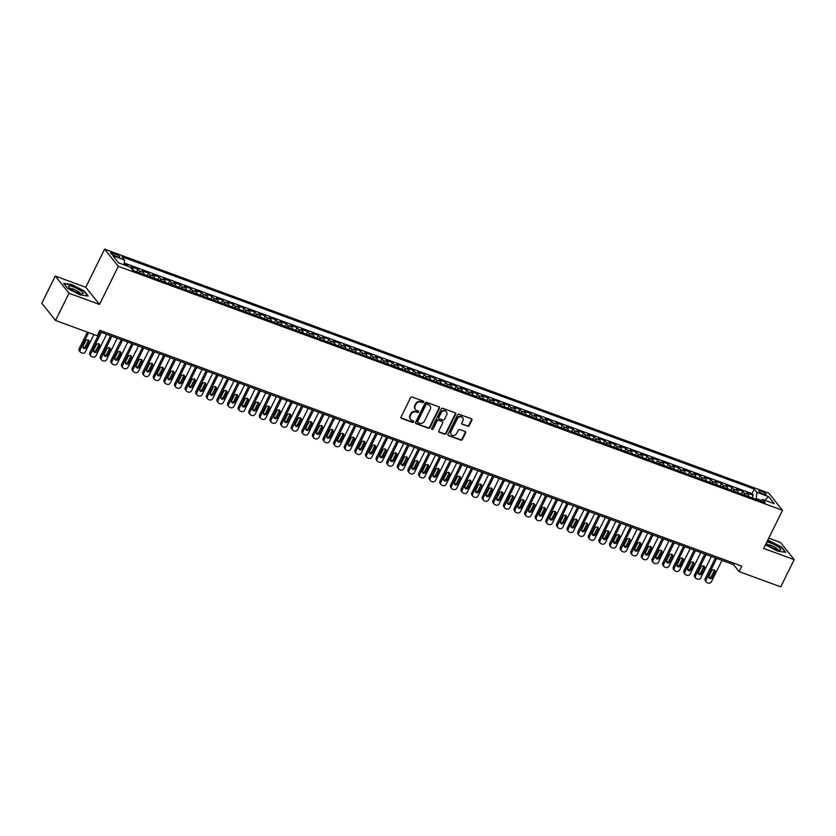 <?xml version="1.0" encoding="UTF-8"?>
<svg xmlns="http://www.w3.org/2000/svg" width="836" height="836" viewBox="0 0 836 836"><rect width="100%" height="100%" fill="white"/><g stroke="black" fill="none" stroke-linecap="round" stroke-linejoin="round"><path stroke-width="1.25" d="M423.57 402.095A0.857 0.752 141.3 0 0 423.215 401.071L412.148 397.006A1.223 1.076 141.3 0 0 410.58 397.696L401.071 416.934A1.223 1.076 141.3 0 0 401.583 418.387L412.65 422.452A0.857 0.752 141.3 0 0 413.392 420.957L411.96 420.424A3.919 3.438 141.3 0 1 410.309 415.785L411.103 414.186A3.919 3.438 141.3 0 1 416.129 411.981L417.561 412.514A0.857 0.752 141.3 0 0 418.303 411.019L416.871 410.486A3.919 3.438 141.3 0 1 415.231 405.847L416.014 404.237A3.919 3.438 141.3 0 1 421.041 402.043L422.473 402.576A0.857 0.752 141.3 0 0 423.57 402.095M415.325 409.274A3.919 3.438 141.3 0 1 414.855 405.376L415.649 403.778A3.919 3.438 141.3 0 1 420.675 401.583L422.107 402.106A0.857 0.752 141.3 0 0 423.277 401.102M401.008 417.822A1.223 1.076 141.3 0 0 401.207 417.927L412.273 421.992A0.857 0.752 141.3 0 0 413.444 420.978M410.413 419.212A3.919 3.438 141.3 0 1 409.943 415.325L410.737 413.715A3.919 3.438 141.3 0 1 415.753 411.521L417.185 412.043A0.857 0.752 141.3 0 0 418.355 411.04M761.23 491.171A3.992 0.888 26.3 0 0 758.837 490.889A3.992 0.888 26.3 0 0 763.602 494.149A3.992 0.888 26.3 0 0 765.995 494.431A3.992 0.888 26.3 0 0 761.23 491.171M467.627 426.297A1.223 1.076 141.3 0 0 469.205 425.608L471.87 420.205A1.223 1.076 141.3 0 0 471.358 418.763L459.068 414.248A1.223 1.076 141.3 0 0 457.501 414.928L447.991 434.166A1.223 1.076 141.3 0 0 448.504 435.619L460.793 440.133A1.223 1.076 141.3 0 0 462.36 439.454L465.579 432.933A1.223 1.076 141.3 0 0 465.067 431.48L459.81 429.547A1.223 1.076 141.3 0 0 458.243 430.237L456.644 433.466A3.271 2.874 141.3 0 1 451.074 431.418L457.334 418.752A3.271 2.874 141.3 0 1 462.904 420.801L461.859 422.911A1.223 1.076 141.3 0 0 462.371 424.364L467.261 425.827A1.223 1.076 141.3 0 0 468.829 425.148L471.494 419.745A1.223 1.076 141.3 0 0 471.556 418.857M763.696 548.426L794.2 559.629L780.74 586.851L739.097 571.563L741.793 566.108L99.881 330.314L97.185 335.758L55.542 320.46L69.001 293.237L99.505 304.44L118.336 266.329L782.527 510.315L763.696 548.426M439.475 408.313A1.223 1.076 141.3 0 0 438.963 406.86L426.673 402.346A1.223 1.076 141.3 0 0 425.106 403.036L415.596 422.274A1.223 1.076 141.3 0 0 416.109 423.727L428.398 428.241A1.223 1.076 141.3 0 0 429.965 427.551L439.475 408.313L439.109 407.843A1.223 1.076 141.3 0 0 439.172 406.965M442.871 408.292L455.16 412.806A1.223 1.076 141.3 0 1 455.672 414.259L446.163 433.497A1.223 1.076 141.3 0 1 444.595 434.187L439.339 432.254A1.223 1.076 141.3 0 1 438.827 430.801L442.683 423.006A1.223 1.076 141.3 0 0 442.171 421.553L438.681 420.268A1.223 1.076 141.3 0 0 437.103 420.957L433.09 429.077A0.857 0.752 141.3 0 1 431.637 428.544L441.303 408.982A1.223 1.076 141.3 0 1 442.871 408.292M752.024 497.828L753.309 495.225L746.935 492.885L748.293 494.578L744.05 493.021A4.985 2.1 110.2 0 1 744.51 495.069M741.407 493.93L742.692 491.328L736.328 488.987L737.686 490.68L733.444 489.123A4.985 2.1 110.2 0 1 733.903 491.171M730.8 490.032L732.085 487.43L725.721 485.089L727.08 486.782L722.827 485.225A4.985 2.1 110.2 0 1 723.286 487.273M720.193 486.134L721.478 483.532L715.114 481.191L716.462 482.884L712.22 481.327A4.985 2.1 110.2 0 1 712.68 483.375M709.576 482.236L710.861 479.634L704.497 477.293L705.856 478.986L701.613 477.429A4.985 2.1 110.2 0 1 702.073 479.477M698.969 478.338L700.255 475.736L693.89 473.395L695.249 475.088L690.996 473.531A4.985 2.1 110.2 0 1 691.456 475.579M688.362 474.44L689.648 471.838L683.284 469.498L684.632 471.201L680.389 469.633A4.985 2.1 110.2 0 1 680.849 471.682M677.745 470.543L679.031 467.941L672.667 465.6L674.025 467.303L669.782 465.736A4.985 2.1 110.2 0 1 670.242 467.784M667.138 466.645L668.424 464.043L662.06 461.702L663.418 463.405L659.176 461.838A4.985 2.1 110.2 0 1 659.625 463.886M656.532 462.747L657.817 460.145L651.453 457.804L652.801 459.507L648.558 457.94A4.985 2.1 110.2 0 1 649.018 459.988M645.914 458.849L647.2 456.247L640.836 453.906L642.194 455.61L637.952 454.042A4.985 2.1 110.2 0 1 638.411 456.09M635.308 454.951L636.593 452.349L630.229 450.008L631.588 451.712L627.345 450.144A4.985 2.1 110.2 0 1 627.805 452.192M624.701 451.053L625.986 448.451L619.622 446.11L620.97 447.814L616.728 446.257A4.985 2.1 110.2 0 1 617.187 448.295M614.084 447.155L615.369 444.553L609.005 442.223L610.364 443.916L606.121 442.359A4.985 2.1 110.2 0 1 606.581 444.397M603.477 443.258L604.762 440.656L598.398 438.325L599.757 440.018L595.514 438.461A4.985 2.1 110.2 0 1 595.974 440.499M592.87 439.36L594.156 436.758L587.792 434.427L589.14 436.12L584.897 434.563A4.985 2.1 110.2 0 1 585.357 436.601M582.253 435.462L583.549 432.86L577.174 430.53L578.533 432.222L574.29 430.665A4.985 2.1 110.2 0 1 574.75 432.703M571.646 431.564L572.932 428.962L566.568 426.632L567.926 428.325L563.683 426.768A4.985 2.1 110.2 0 1 564.143 428.805M561.04 427.666L562.325 425.064L555.961 422.734L557.309 424.427L553.066 422.87A4.985 2.1 110.2 0 1 553.526 424.907M550.433 423.768L551.718 421.166L545.344 418.836L546.702 420.529L542.459 418.972A4.985 2.1 110.2 0 1 542.919 421.01M539.816 419.871L541.101 417.279L534.737 414.938L536.095 416.631L531.853 415.074A4.985 2.1 110.2 0 1 532.313 417.122M529.209 415.983L530.494 413.381L524.13 411.04L525.478 412.733L521.236 411.176A4.985 2.1 110.2 0 1 521.695 413.224M518.602 412.085L519.887 409.483L513.513 407.142L514.871 408.835L510.629 407.278A4.985 2.1 110.2 0 1 511.089 409.326M507.985 408.187L509.27 405.585L502.906 403.245L504.265 404.938L500.022 403.38A4.985 2.1 110.2 0 1 500.482 405.429M497.378 404.29L498.664 401.688L492.299 399.347L493.658 401.04L489.405 399.483A4.985 2.1 110.2 0 1 489.865 401.531M486.771 400.392L488.057 397.79L481.682 395.449L483.041 397.142L478.798 395.585A4.985 2.1 110.2 0 1 479.258 397.633M476.154 396.494L477.44 393.892L471.076 391.551L472.434 393.244L468.191 391.687A4.985 2.1 110.2 0 1 468.651 393.735M465.547 392.596L466.833 389.994L460.469 387.653L461.827 389.346L457.574 387.789A4.985 2.1 110.2 0 1 458.034 389.837M454.941 388.698L456.226 386.096L449.852 383.755L451.21 385.448L446.967 383.891A4.985 2.1 110.2 0 1 447.427 385.939M444.324 384.8L445.609 382.198L439.245 379.857L440.603 381.55L436.361 379.993A4.985 2.1 110.2 0 1 436.82 382.042M433.717 380.902L435.002 378.3L428.638 375.96L429.997 377.653L425.743 376.095A4.985 2.1 110.2 0 1 426.203 378.144M423.11 377.005L424.395 374.403L418.031 372.062L419.379 373.755L415.137 372.198A4.985 2.1 110.2 0 1 415.596 374.246M412.493 373.107L413.778 370.505L407.414 368.164L408.773 369.857L404.53 368.3A4.985 2.1 110.2 0 1 404.99 370.348M401.886 369.209L403.171 366.607L396.807 364.266L398.166 365.959L393.913 364.402A4.985 2.1 110.2 0 1 394.373 366.45M391.279 365.311L392.565 362.709L386.201 360.368L387.549 362.061L383.306 360.504A4.985 2.1 110.2 0 1 383.766 362.552M380.662 361.413L381.947 358.811L375.583 356.47L376.942 358.163L372.699 356.606A4.985 2.1 110.2 0 1 373.159 358.654M370.055 357.515L371.341 354.913L364.977 352.573L366.335 354.265L362.092 352.708A4.985 2.1 110.2 0 1 362.542 354.757M359.449 353.618L360.734 351.015L354.37 348.675L355.718 350.368L351.475 348.811A4.985 2.1 110.2 0 1 351.935 350.859M348.831 349.72L350.117 347.118L343.753 344.777L345.111 346.47L340.869 344.913A4.985 2.1 110.2 0 1 341.328 346.961M338.225 345.822L339.51 343.22L333.146 340.879L334.505 342.582L330.262 341.015A4.985 2.1 110.2 0 1 330.711 343.063M327.618 341.924L328.903 339.322L322.539 336.981L323.887 338.685L319.645 337.117A4.985 2.1 110.2 0 1 320.104 339.165M317.001 338.026L318.286 335.424L311.922 333.083L313.281 334.787L309.038 333.219A4.985 2.1 110.2 0 1 309.498 335.267M306.394 334.128L307.679 331.526L301.315 329.185L302.674 330.889L298.431 329.321A4.985 2.1 110.2 0 1 298.891 331.37M295.787 330.23L297.073 327.628L290.709 325.288L292.057 326.991L287.814 325.423A4.985 2.1 110.2 0 1 288.274 327.472M285.17 326.333L286.466 323.731L280.091 321.39L281.45 323.093L277.207 321.526A4.985 2.1 110.2 0 1 277.667 323.574M274.563 322.435L275.849 319.833L269.485 317.492L270.843 319.195L266.6 317.638A4.985 2.1 110.2 0 1 267.06 319.676M263.957 318.537L265.242 315.935L258.878 313.605L260.226 315.297L255.983 313.74A4.985 2.1 110.2 0 1 256.443 315.778M253.35 314.639L254.635 312.037L248.261 309.707L249.619 311.4L245.376 309.842A4.985 2.1 110.2 0 1 245.836 311.88M242.733 310.741L244.018 308.139L237.654 305.809L239.012 307.502L234.77 305.945A4.985 2.1 110.2 0 1 235.229 307.982M232.126 306.843L233.411 304.241L227.047 301.911L228.395 303.604L224.152 302.047A4.985 2.1 110.2 0 1 224.612 304.085M221.519 302.945L222.804 300.343L216.43 298.013L217.788 299.706L213.546 298.149A4.985 2.1 110.2 0 1 214.006 300.187M210.902 299.048L212.187 296.446L205.823 294.115L207.182 295.808L202.939 294.251A4.985 2.1 110.2 0 1 203.399 296.289M200.295 295.15L201.581 292.548L195.216 290.217L196.575 291.91L192.322 290.353A4.985 2.1 110.2 0 1 192.782 292.391M189.688 291.252L190.974 288.66L184.599 286.32L185.958 288.012L181.715 286.455A4.985 2.1 110.2 0 1 182.175 288.504M179.071 287.365L180.357 284.762L173.992 282.422L175.351 284.115L171.108 282.558A4.985 2.1 110.2 0 1 171.568 284.606M168.464 283.467L169.75 280.865L163.386 278.524L164.744 280.217L160.491 278.66A4.985 2.1 110.2 0 1 160.951 280.708M157.858 279.569L159.143 276.967L152.769 274.626L154.127 276.319L149.884 274.762A4.985 2.1 110.2 0 1 150.344 276.81M147.24 275.671L148.526 273.069L142.162 270.728L143.52 272.421L139.278 270.864A4.985 2.1 110.2 0 1 139.737 272.912M136.634 271.773L137.919 269.171L131.555 266.83L132.914 268.523A4.985 2.1 110.2 0 1 133.373 270.571M115.18 255.92L117.521 256.777A3.866 0.867 26.3 0 0 119.83 257.049A3.866 0.867 26.3 0 0 115.211 253.904L112.881 253.036A3.866 0.867 26.3 0 0 110.571 252.765A3.866 0.867 26.3 0 0 115.18 255.92M118.336 266.329L104.594 249.149L768.786 493.135L782.527 510.315M753.309 495.225L752.066 493.668L754.323 489.091L121.962 256.798L124.564 260.048L124.041 264.845M754.323 489.091L756.925 492.341L768.597 496.636L774.24 503.69L762.568 499.405L765.17 502.655L132.809 270.362L130.207 267.112L118.534 262.828L112.891 255.764L124.564 260.048M137.919 269.171L139.278 270.864M148.526 273.069L149.884 274.762M159.143 276.967L160.491 278.66M169.75 280.865L171.108 282.558M180.357 284.762L181.715 286.455M190.974 288.66L192.322 290.353M201.581 292.548L202.939 294.251M212.187 296.446L213.546 298.149M222.804 300.343L224.152 302.047M233.411 304.241L234.77 305.945M244.018 308.139L245.376 309.842M254.635 312.037L255.983 313.74M265.242 315.935L266.6 317.638M275.849 319.833L277.207 321.526M286.466 323.731L287.814 325.423M297.073 327.628L298.431 329.321M307.679 331.526L309.038 333.219M318.286 335.424L319.645 337.117M328.903 339.322L330.262 341.015M339.51 343.22L340.869 344.913M350.117 347.118L351.475 348.811M360.734 351.015L362.092 352.708M371.341 354.913L372.699 356.606M381.947 358.811L383.306 360.504M392.565 362.709L393.913 364.402M403.171 366.607L404.53 368.3M413.778 370.505L415.137 372.198M424.395 374.403L425.743 376.095M435.002 378.3L436.361 379.993M445.609 382.198L446.967 383.891M456.226 386.096L457.574 387.789M466.833 389.994L468.191 391.687M477.44 393.892L478.798 395.585M488.057 397.79L489.405 399.483M498.664 401.688L500.022 403.38M509.27 405.585L510.629 407.278M519.887 409.483L521.236 411.176M530.494 413.381L531.853 415.074M541.101 417.279L542.459 418.972M551.718 421.166L553.066 422.87M562.325 425.064L563.683 426.768M572.932 428.962L574.29 430.665M583.549 432.86L584.897 434.563M594.156 436.758L595.514 438.461M604.762 440.656L606.121 442.359M615.369 444.553L616.728 446.257M625.986 448.451L627.345 450.144M636.593 452.349L637.952 454.042M647.2 456.247L648.558 457.94M657.817 460.145L659.176 461.838M668.424 464.043L669.782 465.736M679.031 467.941L680.389 469.633M689.648 471.838L690.996 473.531M700.255 475.736L701.613 477.429M710.861 479.634L712.22 481.327M721.478 483.532L722.827 485.225M732.085 487.43L733.444 489.123M742.692 491.328L744.05 493.021M752.066 493.668L124.24 263.047M126.988 265.932L127.312 265.273L124.125 264.103M127.312 265.273L128.19 266.37M761.168 500.367L756.256 498.559L755.911 499.259M99.505 304.44L85.763 287.26L55.26 276.047L69.001 293.237M55.26 276.047L41.8 303.28L55.542 320.46M794.2 559.629L780.458 542.449L768.775 538.154M85.763 287.26L104.594 249.149M99.244 331.589L733.527 564.593L739.097 571.563M734.165 563.307L733.527 564.593M143.98 274.469A4.985 2.1 -69.8 0 0 143.52 272.421M154.587 278.367A4.985 2.1 -69.8 0 0 154.127 276.319M165.194 282.265A4.985 2.1 -69.8 0 0 164.744 280.217M175.811 286.163A4.985 2.1 -69.8 0 0 175.351 284.115M186.418 290.061A4.985 2.1 -69.8 0 0 185.958 288.012M197.024 293.959A4.985 2.1 -69.8 0 0 196.575 291.91M207.641 297.856A4.985 2.1 -69.8 0 0 207.182 295.808M218.248 301.754A4.985 2.1 -69.8 0 0 217.788 299.706M228.855 305.652A4.985 2.1 -69.8 0 0 228.395 303.604M239.472 309.55A4.985 2.1 -69.8 0 0 239.012 307.502M250.079 313.448A4.985 2.1 -69.8 0 0 249.619 311.4M260.686 317.335A4.985 2.1 -69.8 0 0 260.226 315.297M271.303 321.233A4.985 2.1 -69.8 0 0 270.843 319.195M281.91 325.131A4.985 2.1 -69.8 0 0 281.45 323.093M292.516 329.029A4.985 2.1 -69.8 0 0 292.057 326.991M303.134 332.927A4.985 2.1 -69.8 0 0 302.674 330.889M313.74 336.824A4.985 2.1 -69.8 0 0 313.281 334.787M324.347 340.722A4.985 2.1 -69.8 0 0 323.887 338.685M334.964 344.62A4.985 2.1 -69.8 0 0 334.505 342.582M345.571 348.518A4.985 2.1 -69.8 0 0 345.111 346.47M356.178 352.416A4.985 2.1 -69.8 0 0 355.718 350.368M366.795 356.314A4.985 2.1 -69.8 0 0 366.335 354.265M377.402 360.211A4.985 2.1 -69.8 0 0 376.942 358.163M388.008 364.109A4.985 2.1 -69.8 0 0 387.549 362.061M398.626 368.007A4.985 2.1 -69.8 0 0 398.166 365.959M409.232 371.905A4.985 2.1 -69.8 0 0 408.773 369.857M419.839 375.803A4.985 2.1 -69.8 0 0 419.379 373.755M430.456 379.701A4.985 2.1 -69.8 0 0 429.997 377.653M441.063 383.599A4.985 2.1 -69.8 0 0 440.603 381.55M451.67 387.496A4.985 2.1 -69.8 0 0 451.21 385.448M462.277 391.394A4.985 2.1 -69.8 0 0 461.827 389.346M472.894 395.292A4.985 2.1 -69.8 0 0 472.434 393.244M483.501 399.19A4.985 2.1 -69.8 0 0 483.041 397.142M494.107 403.088A4.985 2.1 -69.8 0 0 493.658 401.04M504.725 406.986A4.985 2.1 -69.8 0 0 504.265 404.938M515.331 410.884A4.985 2.1 -69.8 0 0 514.871 408.835M525.938 414.781A4.985 2.1 -69.8 0 0 525.478 412.733M536.555 418.679A4.985 2.1 -69.8 0 0 536.095 416.631M547.162 422.577A4.985 2.1 -69.8 0 0 546.702 420.529M557.769 426.475A4.985 2.1 -69.8 0 0 557.309 424.427M568.386 430.373A4.985 2.1 -69.8 0 0 567.926 428.325M578.993 434.271A4.985 2.1 -69.8 0 0 578.533 432.222M589.599 438.168A4.985 2.1 -69.8 0 0 589.14 436.12M600.217 442.066A4.985 2.1 -69.8 0 0 599.757 440.018M610.823 445.954A4.985 2.1 -69.8 0 0 610.364 443.916M621.43 449.852A4.985 2.1 -69.8 0 0 620.97 447.814M632.047 453.749A4.985 2.1 -69.8 0 0 631.588 451.712M642.654 457.647A4.985 2.1 -69.8 0 0 642.194 455.61M653.261 461.545A4.985 2.1 -69.8 0 0 652.801 459.507M663.878 465.443A4.985 2.1 -69.8 0 0 663.418 463.405M674.485 469.341A4.985 2.1 -69.8 0 0 674.025 467.303M685.092 473.239A4.985 2.1 -69.8 0 0 684.632 471.201M695.709 477.137A4.985 2.1 -69.8 0 0 695.249 475.088M706.315 481.034A4.985 2.1 -69.8 0 0 705.856 478.986M716.922 484.932A4.985 2.1 -69.8 0 0 716.462 482.884M727.539 488.83A4.985 2.1 -69.8 0 0 727.08 486.782M738.146 492.728A4.985 2.1 -69.8 0 0 737.686 490.68M762.568 499.405L760.394 500.9M748.753 496.626A4.985 2.1 -69.8 0 0 748.293 494.578M756.256 498.559L756.925 492.341M768.597 496.636L764.804 500.231M80.057 294.889L88.229 296.059L84.091 290.886L71.781 284.533L63.609 283.362L67.747 288.535L80.057 294.889M765.462 544.853L777.679 551.143L785.84 552.324L781.702 547.152L769.392 540.798L767.594 540.537M415.534 423.152A1.223 1.076 141.3 0 0 415.743 423.256L428.032 427.771A1.223 1.076 141.3 0 0 429.599 427.091L439.109 407.843M427.081 404.269A0.857 0.752 141.3 0 0 425.984 404.739L417.634 421.637A0.857 0.752 141.3 0 0 418 422.65L419.505 423.204A3.919 3.438 141.3 0 0 424.531 421.01L430.237 409.462A3.919 3.438 141.3 0 0 428.596 404.823L426.715 403.798A0.857 0.752 141.3 0 0 425.608 404.279L425.984 404.739M417.561 422.159A0.857 0.752 141.3 0 1 417.268 421.166L425.608 404.279M429.767 405.575A3.919 3.438 141.3 0 0 428.22 404.352L428.596 404.823M426.715 403.798L428.22 404.352M438.764 431.69A1.223 1.076 141.3 0 0 438.963 431.794L444.219 433.727A1.223 1.076 141.3 0 0 445.797 433.038L455.306 413.799A1.223 1.076 141.3 0 0 455.369 412.911M442.369 421.647A1.223 1.076 141.3 0 0 441.795 421.083L438.304 419.808A1.223 1.076 141.3 0 0 436.737 420.487L433.09 429.077M431.564 429.067A0.857 0.752 141.3 0 0 432.724 428.617M446.685 414.907A3.271 2.874 141.3 0 0 441.105 412.859L438.9 417.321A1.223 1.076 141.3 0 0 439.412 418.773L442.902 420.048A1.223 1.076 141.3 0 0 444.47 419.369L446.685 414.907M446.246 411.615A3.271 2.874 141.3 0 0 440.739 412.388L441.105 412.859M438.837 418.209A1.223 1.076 141.3 0 1 438.534 416.85L440.739 412.388M461.796 423.8A1.223 1.076 141.3 0 0 462.005 423.894L467.261 425.827M462.475 417.509A3.271 2.874 141.3 0 0 456.958 418.293L457.334 418.752M451.126 434.239A3.271 2.874 141.3 0 1 450.698 430.958L456.958 418.293M447.929 435.054A1.223 1.076 141.3 0 0 448.127 435.159L460.417 439.673A1.223 1.076 141.3 0 0 461.984 438.984L465.213 432.463A1.223 1.076 141.3 0 0 465.276 431.585M87.362 332.143L79.221 348.612A2.498 2.195 -38.7 0 0 79.399 350.942L80.329 352.102A2.498 2.195 141.3 0 0 81.197 352.729L82.262 353.116A2.498 2.195 141.3 0 0 85.46 351.716L93.935 334.567M80.329 352.102A2.498 2.195 141.3 0 1 80.151 349.772L88.637 332.613M82.868 347.368A1.996 1.756 141.3 0 0 85.512 346.282L88.093 341.057A1.996 1.756 141.3 0 0 88.271 339.886M86.442 347.442L89.024 342.217A1.996 1.756 141.3 0 0 85.627 340.973L83.046 346.198A1.996 1.756 141.3 0 0 86.442 347.442L85.512 346.282M73.401 286.905A8.099 1.818 26.3 0 0 68.834 287.281A8.099 1.818 26.3 0 0 78.229 292.945A8.099 1.818 26.3 0 0 82.158 293.864A8.099 1.818 26.3 0 0 81.426 291.241A8.099 1.818 26.3 0 0 73.401 286.905M80.172 293.561A5.549 1.244 26.3 0 0 73.526 289.151A5.549 1.244 26.3 0 0 70.276 288.671M63.954 283.791L71.802 284.919L83.725 291.064L87.655 295.975M766.257 543.254A8.099 1.818 26.3 0 0 766.445 543.546A8.099 1.818 26.3 0 0 772.621 547.82A8.099 1.818 26.3 0 0 779.769 550.13A8.099 1.818 26.3 0 0 780.605 549.889A8.099 1.818 26.3 0 0 775.589 545.271A8.099 1.818 26.3 0 0 766.737 542.282M767.417 540.892L769.413 541.174L781.346 547.329L785.276 552.241M777.793 549.827A5.549 1.244 26.3 0 0 773.342 546.368A5.549 1.244 26.3 0 0 767.887 544.936M100.027 331.882L89.839 352.51A2.498 2.195 -38.7 0 0 90.016 354.84L90.936 356A2.498 2.195 141.3 0 0 91.814 356.627L92.869 357.014A2.498 2.195 141.3 0 0 96.067 355.613L106.611 334.295M90.936 356A2.498 2.195 141.3 0 1 90.769 353.67L101.302 332.352M93.475 351.266A1.996 1.756 141.3 0 0 96.119 350.18L98.711 344.954A1.996 1.756 141.3 0 0 98.888 343.784M97.049 351.339L99.641 346.114A1.996 1.756 141.3 0 0 96.244 344.871L93.653 350.096A1.996 1.756 141.3 0 0 97.049 351.339L96.119 350.18M110.645 335.779L100.445 356.408A2.498 2.195 -38.7 0 0 100.623 358.738L101.553 359.898A2.498 2.195 141.3 0 0 102.42 360.525L103.486 360.912A2.498 2.195 141.3 0 0 106.684 359.511L117.218 338.193M101.553 359.898A2.498 2.195 141.3 0 1 101.375 357.568L111.909 336.25M104.092 355.164A1.996 1.756 141.3 0 0 106.736 354.077L109.317 348.852A1.996 1.756 141.3 0 0 109.495 347.682M107.666 355.237L110.247 350.012A1.996 1.756 141.3 0 0 106.851 348.769L104.27 353.994A1.996 1.756 141.3 0 0 107.666 355.237L106.736 354.077M121.251 339.677L111.052 360.306A2.498 2.195 -38.7 0 0 111.23 362.636L112.16 363.796A2.498 2.195 141.3 0 0 113.027 364.423L114.093 364.81A2.498 2.195 141.3 0 0 117.291 363.409L127.824 342.091M112.16 363.796A2.498 2.195 141.3 0 1 111.982 361.465L122.526 340.147M114.699 359.062A1.996 1.756 141.3 0 0 117.343 357.975L119.924 352.75A1.996 1.756 141.3 0 0 120.102 351.58M118.273 359.135L120.854 353.91A1.996 1.756 141.3 0 0 117.458 352.667L114.877 357.892A1.996 1.756 141.3 0 0 118.273 359.135L117.343 357.975M131.858 343.575L121.669 364.193A2.498 2.195 -38.7 0 0 121.847 366.534L122.767 367.694A2.498 2.195 141.3 0 0 123.644 368.321L124.7 368.707A2.498 2.195 141.3 0 0 127.898 367.307L138.442 345.989M122.767 367.694A2.498 2.195 141.3 0 1 122.599 365.363L133.133 344.045M125.306 362.96A1.996 1.756 141.3 0 0 127.95 361.873L130.541 356.648A1.996 1.756 141.3 0 0 130.719 355.478M128.88 363.033L131.461 357.808A1.996 1.756 141.3 0 0 128.075 356.564L125.484 361.789A1.996 1.756 141.3 0 0 128.88 363.033L127.95 361.873M142.465 347.473L132.276 368.091A2.498 2.195 -38.7 0 0 132.454 370.432L133.384 371.592A2.498 2.195 141.3 0 0 134.251 372.219L135.317 372.605A2.498 2.195 141.3 0 0 138.515 371.205L149.048 349.887M133.384 371.592A2.498 2.195 141.3 0 1 133.206 369.261L143.74 347.933M135.923 366.858A1.996 1.756 141.3 0 0 138.567 365.771L141.148 360.546A1.996 1.756 141.3 0 0 141.326 359.375M139.497 366.931L142.078 361.706A1.996 1.756 141.3 0 0 138.682 360.462L136.101 365.687A1.996 1.756 141.3 0 0 139.497 366.931L138.567 365.771M153.082 351.371L142.883 371.989A2.498 2.195 -38.7 0 0 143.06 374.329L143.991 375.489A2.498 2.195 141.3 0 0 144.858 376.116L145.924 376.503A2.498 2.195 141.3 0 0 149.121 375.103L159.655 353.785M143.991 375.489A2.498 2.195 141.3 0 1 143.813 373.159L154.346 351.831M146.53 370.756A1.996 1.756 141.3 0 0 149.174 369.669L151.755 364.444A1.996 1.756 141.3 0 0 151.933 363.273M150.104 370.829L152.685 365.604A1.996 1.756 141.3 0 0 149.289 364.36L146.708 369.585A1.996 1.756 141.3 0 0 150.104 370.829L149.174 369.669M163.689 355.269L153.5 375.886A2.498 2.195 -38.7 0 0 153.667 378.227L154.597 379.387A2.498 2.195 141.3 0 0 155.475 380.004L156.531 380.401A2.498 2.195 141.3 0 0 159.728 379.001L170.262 357.683M154.597 379.387A2.498 2.195 141.3 0 1 154.43 377.046L164.964 355.728M157.137 374.653A1.996 1.756 141.3 0 0 159.78 373.567L162.372 368.342A1.996 1.756 141.3 0 0 162.55 367.171M160.711 374.727L163.292 369.502A1.996 1.756 141.3 0 0 159.906 368.258L157.314 373.483A1.996 1.756 141.3 0 0 160.711 374.727L159.78 373.567M174.296 359.166L164.107 379.784A2.498 2.195 -38.7 0 0 164.284 382.125L165.214 383.285A2.498 2.195 141.3 0 0 166.082 383.902L167.137 384.299A2.498 2.195 141.3 0 0 170.345 382.898L180.879 361.58M165.214 383.285A2.498 2.195 141.3 0 1 165.037 380.944L175.57 359.626M167.754 378.551A1.996 1.756 141.3 0 0 170.398 377.464L172.979 372.239A1.996 1.756 141.3 0 0 173.156 371.069M171.328 378.624L173.909 373.399A1.996 1.756 141.3 0 0 170.513 372.156L167.931 377.381A1.996 1.756 141.3 0 0 171.328 378.624L170.398 377.464M184.913 363.064L174.714 383.682A2.498 2.195 -38.7 0 0 174.891 386.023L175.821 387.183A2.498 2.195 141.3 0 0 176.689 387.8L177.754 388.197A2.498 2.195 141.3 0 0 180.952 386.796L191.486 365.478M175.821 387.183A2.498 2.195 141.3 0 1 175.644 384.842L186.177 363.524M178.361 382.449A1.996 1.756 141.3 0 0 181.004 381.362L183.586 376.137A1.996 1.756 141.3 0 0 183.763 374.967M181.934 382.522L184.516 377.297A1.996 1.756 141.3 0 0 181.119 376.054L178.538 381.279A1.996 1.756 141.3 0 0 181.934 382.522L181.004 381.362M195.519 366.962L185.331 387.58A2.498 2.195 -38.7 0 0 185.498 389.921L186.428 391.081A2.498 2.195 141.3 0 0 187.306 391.697L188.361 392.094A2.498 2.195 141.3 0 0 191.559 390.694L202.093 369.376M186.428 391.081A2.498 2.195 141.3 0 1 186.261 388.74L196.794 367.422M188.967 386.347A1.996 1.756 141.3 0 0 191.611 385.26L194.203 380.035A1.996 1.756 141.3 0 0 194.37 378.865M192.541 386.42L195.122 381.195A1.996 1.756 141.3 0 0 191.737 379.952L189.145 385.177A1.996 1.756 141.3 0 0 192.541 386.42L191.611 385.26M206.126 370.86L195.938 391.478A2.498 2.195 -38.7 0 0 196.115 393.819L197.045 394.979A2.498 2.195 141.3 0 0 197.913 395.595L198.968 395.992A2.498 2.195 141.3 0 0 202.176 394.592L212.71 373.274M197.045 394.979A2.498 2.195 141.3 0 1 196.868 392.638L207.401 371.32M199.585 390.245A1.996 1.756 141.3 0 0 202.228 389.158L204.81 383.933A1.996 1.756 141.3 0 0 204.987 382.763M203.158 390.318L205.74 385.093A1.996 1.756 141.3 0 0 202.343 383.849L199.762 389.074A1.996 1.756 141.3 0 0 203.158 390.318L202.228 389.158M216.743 374.758L206.544 395.376A2.498 2.195 -38.7 0 0 206.722 397.717L207.652 398.876A2.498 2.195 141.3 0 0 208.519 399.493L209.585 399.89A2.498 2.195 141.3 0 0 212.783 398.49L223.316 377.172M207.652 398.876A2.498 2.195 141.3 0 1 207.474 396.536L218.008 375.218M210.191 394.143A1.996 1.756 141.3 0 0 212.835 393.056L215.416 387.831A1.996 1.756 141.3 0 0 215.594 386.66M213.765 394.216L216.346 388.991A1.996 1.756 141.3 0 0 212.95 387.747L210.369 392.972A1.996 1.756 141.3 0 0 213.765 394.216L212.835 393.056M227.35 378.656L217.161 399.274A2.498 2.195 -38.7 0 0 217.329 401.614L218.259 402.774A2.498 2.195 141.3 0 0 219.136 403.391L220.192 403.788A2.498 2.195 141.3 0 0 223.39 402.388L233.923 381.07M218.259 402.774A2.498 2.195 141.3 0 1 218.081 400.434L228.625 379.116M220.798 398.04A1.996 1.756 141.3 0 0 223.442 396.954L226.034 391.729A1.996 1.756 141.3 0 0 226.201 390.558M224.372 398.114L226.953 392.889A1.996 1.756 141.3 0 0 223.557 391.645L220.976 396.87A1.996 1.756 141.3 0 0 224.372 398.114L223.442 396.954M237.957 382.554L227.768 403.171A2.498 2.195 -38.7 0 0 227.946 405.512L228.876 406.672A2.498 2.195 141.3 0 0 229.743 407.289L230.799 407.686A2.498 2.195 141.3 0 0 233.996 406.286L244.54 384.968M228.876 406.672A2.498 2.195 141.3 0 1 228.698 404.331L239.232 383.013M231.415 401.938A1.996 1.756 141.3 0 0 234.059 400.852L236.64 395.627A1.996 1.756 141.3 0 0 236.818 394.456M234.979 402.011L237.57 396.786A1.996 1.756 141.3 0 0 234.174 395.543L231.593 400.768A1.996 1.756 141.3 0 0 234.979 402.011L234.059 400.852M248.574 386.441L238.375 407.069A2.498 2.195 -38.7 0 0 238.553 409.41L239.483 410.57A2.498 2.195 141.3 0 0 240.35 411.187L241.416 411.584A2.498 2.195 141.3 0 0 244.614 410.183L255.147 388.865M239.483 410.57A2.498 2.195 141.3 0 1 239.305 408.229L249.839 386.911M242.022 405.836A1.996 1.756 141.3 0 0 244.666 404.749L247.247 399.524A1.996 1.756 141.3 0 0 247.425 398.354M245.596 405.909L248.177 400.684A1.996 1.756 141.3 0 0 244.781 399.43L242.2 404.666A1.996 1.756 141.3 0 0 245.596 405.909L244.666 404.749M259.181 390.339L248.992 410.967A2.498 2.195 -38.7 0 0 249.159 413.308L250.089 414.468A2.498 2.195 141.3 0 0 250.967 415.084L252.023 415.482A2.498 2.195 141.3 0 0 255.22 414.081L265.754 392.763M250.089 414.468A2.498 2.195 141.3 0 1 249.912 412.127L260.456 390.809M252.629 409.734A1.996 1.756 141.3 0 0 255.273 408.647L257.854 403.422A1.996 1.756 141.3 0 0 258.031 402.252M256.203 409.807L258.784 404.582A1.996 1.756 141.3 0 0 255.388 403.328L252.806 408.564A1.996 1.756 141.3 0 0 256.203 409.807L255.273 408.647M269.788 394.237L259.599 414.865A2.498 2.195 -38.7 0 0 259.777 417.206L260.707 418.366A2.498 2.195 141.3 0 0 261.574 418.982L262.629 419.369A2.498 2.195 141.3 0 0 265.827 417.979L276.371 396.661M260.707 418.366A2.498 2.195 141.3 0 1 260.529 416.025L271.063 394.707M263.246 413.632A1.996 1.756 141.3 0 0 265.89 412.545L268.471 407.32A1.996 1.756 141.3 0 0 268.649 406.15M266.809 413.705L269.401 408.48A1.996 1.756 141.3 0 0 266.005 407.226L263.424 412.461A1.996 1.756 141.3 0 0 266.809 413.705L265.89 412.545M280.405 398.135L270.206 418.763A2.498 2.195 -38.7 0 0 270.383 421.104L271.313 422.264A2.498 2.195 141.3 0 0 272.181 422.88L273.247 423.267A2.498 2.195 141.3 0 0 276.444 421.877L286.978 400.559M271.313 422.264A2.498 2.195 141.3 0 1 271.136 419.923L281.669 398.605M273.853 417.53A1.996 1.756 141.3 0 0 276.497 416.443L279.078 411.218A1.996 1.756 141.3 0 0 279.255 410.048M277.427 417.603L280.008 412.378A1.996 1.756 141.3 0 0 276.611 411.124L274.03 416.359A1.996 1.756 141.3 0 0 277.427 417.603L276.497 416.443M291.012 402.032L280.823 422.661A2.498 2.195 -38.7 0 0 280.99 425.001L281.92 426.161A2.498 2.195 141.3 0 0 282.787 426.778L283.853 427.165A2.498 2.195 141.3 0 0 287.051 425.775L297.585 404.457M281.92 426.161A2.498 2.195 141.3 0 1 281.742 423.821L292.286 402.503M284.459 421.428A1.996 1.756 141.3 0 0 287.103 420.341L289.684 415.116A1.996 1.756 141.3 0 0 289.862 413.945M288.033 421.501L290.615 416.276A1.996 1.756 141.3 0 0 287.218 415.022L284.637 420.257A1.996 1.756 141.3 0 0 288.033 421.501L287.103 420.341M301.618 405.93L291.43 426.559A2.498 2.195 -38.7 0 0 291.607 428.899L292.537 430.059A2.498 2.195 141.3 0 0 293.405 430.676L294.46 431.062A2.498 2.195 141.3 0 0 297.658 429.673L308.202 408.355M292.537 430.059A2.498 2.195 141.3 0 1 292.36 427.719L302.893 406.4M295.077 425.325A1.996 1.756 141.3 0 0 297.72 424.239L300.302 419.014A1.996 1.756 141.3 0 0 300.479 417.843M298.64 425.399L301.232 420.174A1.996 1.756 141.3 0 0 297.835 418.92L295.254 424.155A1.996 1.756 141.3 0 0 298.64 425.399L297.72 424.239M312.236 409.828L302.036 430.456A2.498 2.195 -38.7 0 0 302.214 432.797L303.144 433.957A2.498 2.195 141.3 0 0 304.011 434.574L305.077 434.96A2.498 2.195 141.3 0 0 308.275 433.57L318.809 412.242M303.144 433.957A2.498 2.195 141.3 0 1 302.966 431.616L313.5 410.298M305.683 429.223A1.996 1.756 141.3 0 0 308.327 428.136L310.908 422.911A1.996 1.756 141.3 0 0 311.086 421.741M309.257 429.296L311.838 424.071A1.996 1.756 141.3 0 0 308.442 422.817L305.861 428.053A1.996 1.756 141.3 0 0 309.257 429.296L308.327 428.136M322.842 413.726L312.654 434.354A2.498 2.195 -38.7 0 0 312.821 436.695L313.751 437.855A2.498 2.195 141.3 0 0 314.618 438.472L315.684 438.858A2.498 2.195 141.3 0 0 318.882 437.468L329.415 416.14M313.751 437.855A2.498 2.195 141.3 0 1 313.573 435.514L324.117 414.196M316.29 433.121A1.996 1.756 141.3 0 0 318.934 432.034L321.515 426.809A1.996 1.756 141.3 0 0 321.693 425.628M319.864 433.194L322.445 427.969A1.996 1.756 141.3 0 0 319.049 426.715L316.468 431.94A1.996 1.756 141.3 0 0 319.864 433.194L318.934 432.034M333.449 417.624L323.26 438.252A2.498 2.195 -38.7 0 0 323.438 440.582L324.358 441.753A2.498 2.195 141.3 0 0 325.235 442.369L326.291 442.756A2.498 2.195 141.3 0 0 329.488 441.356L340.033 420.038M324.358 441.753A2.498 2.195 141.3 0 1 324.19 439.412L334.724 418.094M326.907 437.019A1.996 1.756 141.3 0 0 329.551 435.932L332.132 430.707A1.996 1.756 141.3 0 0 332.31 429.526M330.471 437.092L333.062 431.867A1.996 1.756 141.3 0 0 329.666 430.613L327.075 435.838A1.996 1.756 141.3 0 0 330.471 437.092L329.551 435.932M344.066 421.522L333.867 442.15A2.498 2.195 -38.7 0 0 334.045 444.48L334.975 445.651A2.498 2.195 141.3 0 0 335.842 446.267L336.908 446.654A2.498 2.195 141.3 0 0 340.106 445.254L350.639 423.936M334.975 445.651A2.498 2.195 141.3 0 1 334.797 443.31L345.331 421.992M337.514 440.906A1.996 1.756 141.3 0 0 340.158 439.83L342.739 434.595A1.996 1.756 141.3 0 0 342.917 433.424M341.088 440.99L343.669 435.765A1.996 1.756 141.3 0 0 340.273 434.511L337.692 439.736A1.996 1.756 141.3 0 0 341.088 440.99L340.158 439.83M354.673 425.419L344.474 446.048A2.498 2.195 -38.7 0 0 344.651 448.378L345.581 449.549A2.498 2.195 141.3 0 0 346.449 450.165L347.515 450.552A2.498 2.195 141.3 0 0 350.712 449.151L361.246 427.833M345.581 449.549A2.498 2.195 141.3 0 1 345.404 447.208L355.948 425.89M348.121 444.804A1.996 1.756 141.3 0 0 350.765 443.728L353.346 438.492A1.996 1.756 141.3 0 0 353.524 437.322M351.695 444.888L354.276 439.663A1.996 1.756 141.3 0 0 350.88 438.409L348.298 443.634A1.996 1.756 141.3 0 0 351.695 444.888L350.765 443.728M365.28 429.317L355.091 449.946A2.498 2.195 -38.7 0 0 355.269 452.276L356.188 453.446A2.498 2.195 141.3 0 0 357.066 454.063L358.121 454.45A2.498 2.195 141.3 0 0 361.319 453.049L371.863 431.731M356.188 453.446A2.498 2.195 141.3 0 1 356.021 451.106L366.555 429.788M358.738 448.702A1.996 1.756 141.3 0 0 361.371 447.626L363.963 442.39A1.996 1.756 141.3 0 0 364.141 441.22M362.301 448.786L364.893 443.561A1.996 1.756 141.3 0 0 361.497 442.307L358.905 447.532A1.996 1.756 141.3 0 0 362.301 448.786L361.371 447.626M375.897 433.215L365.698 453.844A2.498 2.195 -38.7 0 0 365.875 456.174L366.805 457.334A2.498 2.195 141.3 0 0 367.673 457.961L368.739 458.347A2.498 2.195 141.3 0 0 371.936 456.947L382.47 435.629M366.805 457.334A2.498 2.195 141.3 0 1 366.628 455.003L377.161 433.685M369.345 452.6A1.996 1.756 141.3 0 0 371.989 451.524L374.57 446.288A1.996 1.756 141.3 0 0 374.747 445.118M372.919 452.684L375.5 447.448A1.996 1.756 141.3 0 0 372.104 446.205L369.522 451.43A1.996 1.756 141.3 0 0 372.919 452.684L371.989 451.524M386.504 437.113L376.305 457.741A2.498 2.195 -38.7 0 0 376.482 460.072L377.412 461.232A2.498 2.195 141.3 0 0 378.28 461.859L379.345 462.245A2.498 2.195 141.3 0 0 382.543 460.845L393.077 439.527M377.412 461.232A2.498 2.195 141.3 0 1 377.235 458.901L387.779 437.583M379.952 456.498A1.996 1.756 141.3 0 0 382.595 455.421L385.177 450.186A1.996 1.756 141.3 0 0 385.354 449.016M383.525 456.581L386.107 451.346A1.996 1.756 141.3 0 0 382.71 450.102L380.129 455.327A1.996 1.756 141.3 0 0 383.525 456.581L382.595 455.421M397.11 441.011L386.922 461.639A2.498 2.195 -38.7 0 0 387.099 463.97L388.019 465.13A2.498 2.195 141.3 0 0 388.897 465.756L389.952 466.143A2.498 2.195 141.3 0 0 393.15 464.743L403.694 443.425M388.019 465.13A2.498 2.195 141.3 0 1 387.852 462.799L398.385 441.481M390.558 460.396A1.996 1.756 141.3 0 0 393.202 459.319L395.794 454.084A1.996 1.756 141.3 0 0 395.971 452.913M394.132 460.479L396.724 455.244A1.996 1.756 141.3 0 0 393.328 454L390.736 459.225A1.996 1.756 141.3 0 0 394.132 460.479L393.202 459.319M407.728 444.909L397.528 465.537A2.498 2.195 -38.7 0 0 397.706 467.867L398.636 469.027A2.498 2.195 141.3 0 0 399.503 469.654L400.569 470.041A2.498 2.195 141.3 0 0 403.767 468.641L414.301 447.323M398.636 469.027A2.498 2.195 141.3 0 1 398.458 466.697L408.992 445.379M401.175 464.293A1.996 1.756 141.3 0 0 403.819 463.207L406.4 457.982A1.996 1.756 141.3 0 0 406.578 456.811M404.749 464.377L407.331 459.142A1.996 1.756 141.3 0 0 403.934 457.898L401.353 463.123A1.996 1.756 141.3 0 0 404.749 464.377L403.819 463.207M418.334 448.807L408.135 469.435A2.498 2.195 -38.7 0 0 408.313 471.765L409.243 472.925A2.498 2.195 141.3 0 0 410.11 473.552L411.176 473.939A2.498 2.195 141.3 0 0 414.374 472.539L424.907 451.221M409.243 472.925A2.498 2.195 141.3 0 1 409.065 470.595L419.609 449.277M411.782 468.191A1.996 1.756 141.3 0 0 414.426 467.105L417.007 461.88A1.996 1.756 141.3 0 0 417.185 460.709M415.356 468.275L417.937 463.039A1.996 1.756 141.3 0 0 414.541 461.796L411.96 467.021A1.996 1.756 141.3 0 0 415.356 468.275L414.426 467.105M428.941 452.704L418.752 473.333A2.498 2.195 -38.7 0 0 418.93 475.663L419.85 476.823A2.498 2.195 141.3 0 0 420.727 477.45L421.783 477.837A2.498 2.195 141.3 0 0 424.981 476.436L435.525 455.118M419.85 476.823A2.498 2.195 141.3 0 1 419.682 474.493L430.216 453.175M422.389 472.089A1.996 1.756 141.3 0 0 425.033 471.002L427.624 465.777A1.996 1.756 141.3 0 0 427.802 464.607M425.963 472.173L428.544 466.937A1.996 1.756 141.3 0 0 425.158 465.694L422.567 470.919A1.996 1.756 141.3 0 0 425.963 472.173L425.033 471.002M439.548 456.602L429.359 477.231A2.498 2.195 -38.7 0 0 429.537 479.561L430.467 480.721A2.498 2.195 141.3 0 0 431.334 481.348L432.4 481.735A2.498 2.195 141.3 0 0 435.598 480.334L446.131 459.016M430.467 480.721A2.498 2.195 141.3 0 1 430.289 478.391L440.823 457.073M433.006 475.987A1.996 1.756 141.3 0 0 435.65 474.9L438.231 469.675A1.996 1.756 141.3 0 0 438.409 468.505M436.58 476.06L439.161 470.835A1.996 1.756 141.3 0 0 435.765 469.592L433.184 474.817A1.996 1.756 141.3 0 0 436.58 476.06L435.65 474.9M450.165 460.5L439.966 481.128A2.498 2.195 -38.7 0 0 440.144 483.459L441.074 484.619A2.498 2.195 141.3 0 0 441.941 485.246L443.007 485.632A2.498 2.195 141.3 0 0 446.205 484.232L456.738 462.914M441.074 484.619A2.498 2.195 141.3 0 1 440.896 482.288L451.44 460.97M443.613 479.885A1.996 1.756 141.3 0 0 446.257 478.798L448.838 473.573A1.996 1.756 141.3 0 0 449.016 472.403M447.187 479.958L449.768 474.733A1.996 1.756 141.3 0 0 446.372 473.489L443.791 478.714A1.996 1.756 141.3 0 0 447.187 479.958L446.257 478.798M460.772 464.398L450.583 485.026A2.498 2.195 -38.7 0 0 450.75 487.357L451.68 488.517A2.498 2.195 141.3 0 0 452.558 489.144L453.614 489.53A2.498 2.195 141.3 0 0 456.811 488.13L467.345 466.812M451.68 488.517A2.498 2.195 141.3 0 1 451.513 486.186L462.047 464.868M454.22 483.783A1.996 1.756 141.3 0 0 456.864 482.696L459.455 477.471A1.996 1.756 141.3 0 0 459.633 476.301M457.794 483.856L460.375 478.631A1.996 1.756 141.3 0 0 456.989 477.387L454.397 482.612A1.996 1.756 141.3 0 0 457.794 483.856L456.864 482.696M471.379 468.296L461.19 488.924A2.498 2.195 -38.7 0 0 461.367 491.255L462.298 492.414A2.498 2.195 141.3 0 0 463.165 493.041L464.22 493.428A2.498 2.195 141.3 0 0 467.428 492.028L477.962 470.71M462.298 492.414A2.498 2.195 141.3 0 1 462.12 490.084L472.653 468.766M464.837 487.681A1.996 1.756 141.3 0 0 467.481 486.594L470.062 481.369A1.996 1.756 141.3 0 0 470.24 480.198M468.411 487.754L470.992 482.529A1.996 1.756 141.3 0 0 467.596 481.285L465.015 486.51A1.996 1.756 141.3 0 0 468.411 487.754L467.481 486.594M481.996 472.194L471.797 492.812A2.498 2.195 -38.7 0 0 471.974 495.152L472.904 496.312A2.498 2.195 141.3 0 0 473.772 496.939L474.838 497.326A2.498 2.195 141.3 0 0 478.035 495.926L488.569 474.608M472.904 496.312A2.498 2.195 141.3 0 1 472.727 493.982L483.26 472.664M475.444 491.578A1.996 1.756 141.3 0 0 478.087 490.492L480.669 485.267A1.996 1.756 141.3 0 0 480.846 484.096M479.018 491.652L481.599 486.427A1.996 1.756 141.3 0 0 478.202 485.183L475.621 490.408A1.996 1.756 141.3 0 0 479.018 491.652L478.087 490.492M492.603 476.092L482.414 496.709A2.498 2.195 -38.7 0 0 482.581 499.05L483.511 500.21A2.498 2.195 141.3 0 0 484.389 500.837L485.444 501.224A2.498 2.195 141.3 0 0 488.642 499.823L499.176 478.505M483.511 500.21A2.498 2.195 141.3 0 1 483.344 497.88L493.877 476.562M486.05 495.476A1.996 1.756 141.3 0 0 488.694 494.389L491.286 489.164A1.996 1.756 141.3 0 0 491.453 487.994M489.624 495.549L492.205 490.324A1.996 1.756 141.3 0 0 488.82 489.081L486.228 494.306A1.996 1.756 141.3 0 0 489.624 495.549L488.694 494.389M503.209 479.989L493.021 500.607A2.498 2.195 -38.7 0 0 493.198 502.948L494.128 504.108A2.498 2.195 141.3 0 0 494.996 504.735L496.051 505.122A2.498 2.195 141.3 0 0 499.259 503.721L509.793 482.403M494.128 504.108A2.498 2.195 141.3 0 1 493.951 501.778L504.484 480.449M496.668 499.374A1.996 1.756 141.3 0 0 499.311 498.287L501.893 493.062A1.996 1.756 141.3 0 0 502.07 491.892M500.241 499.447L502.823 494.222A1.996 1.756 141.3 0 0 499.426 492.979L496.845 498.204A1.996 1.756 141.3 0 0 500.241 499.447L499.311 498.287M513.827 483.887L503.627 504.505A2.498 2.195 -38.7 0 0 503.805 506.846L504.735 508.006A2.498 2.195 141.3 0 0 505.602 508.633L506.668 509.019A2.498 2.195 141.3 0 0 509.866 507.619L520.4 486.301M504.735 508.006A2.498 2.195 141.3 0 1 504.557 505.665L515.091 484.347M507.274 503.272A1.996 1.756 141.3 0 0 509.918 502.185L512.499 496.96A1.996 1.756 141.3 0 0 512.677 495.79M510.848 503.345L513.429 498.12A1.996 1.756 141.3 0 0 510.033 496.877L507.452 502.102A1.996 1.756 141.3 0 0 510.848 503.345L509.918 502.185M524.433 487.785L514.245 508.403A2.498 2.195 -38.7 0 0 514.412 510.744L515.342 511.904A2.498 2.195 141.3 0 0 516.22 512.52L517.275 512.917A2.498 2.195 141.3 0 0 520.473 511.517L531.006 490.199M515.342 511.904A2.498 2.195 141.3 0 1 515.164 509.563L525.708 488.245M517.881 507.17A1.996 1.756 141.3 0 0 520.525 506.083L523.117 500.858A1.996 1.756 141.3 0 0 523.284 499.688M521.455 507.243L524.036 502.018A1.996 1.756 141.3 0 0 520.64 500.774L518.059 505.999A1.996 1.756 141.3 0 0 521.455 507.243L520.525 506.083M535.04 491.683L524.851 512.301A2.498 2.195 -38.7 0 0 525.029 514.642L525.959 515.802A2.498 2.195 141.3 0 0 526.826 516.418L527.882 516.815A2.498 2.195 141.3 0 0 531.079 515.415L541.623 494.097M525.959 515.802A2.498 2.195 141.3 0 1 525.781 513.461L536.315 492.143M528.498 511.068A1.996 1.756 141.3 0 0 531.142 509.981L533.723 504.756A1.996 1.756 141.3 0 0 533.901 503.585M532.072 511.141L534.653 505.916A1.996 1.756 141.3 0 0 531.257 504.672L528.676 509.897A1.996 1.756 141.3 0 0 532.072 511.141L531.142 509.981M545.657 495.581L535.458 516.199A2.498 2.195 -38.7 0 0 535.636 518.539L536.566 519.699A2.498 2.195 141.3 0 0 537.433 520.316L538.499 520.713A2.498 2.195 141.3 0 0 541.697 519.313L552.23 497.995M536.566 519.699A2.498 2.195 141.3 0 1 536.388 517.359L546.922 496.041M539.105 514.966A1.996 1.756 141.3 0 0 541.749 513.879L544.33 508.654A1.996 1.756 141.3 0 0 544.508 507.483M542.679 515.039L545.26 509.814A1.996 1.756 141.3 0 0 541.864 508.57L539.283 513.795A1.996 1.756 141.3 0 0 542.679 515.039L541.749 513.879M556.264 499.479L546.075 520.096A2.498 2.195 -38.7 0 0 546.242 522.437L547.172 523.597A2.498 2.195 141.3 0 0 548.05 524.214L549.106 524.611A2.498 2.195 141.3 0 0 552.303 523.211L562.837 501.893M547.172 523.597A2.498 2.195 141.3 0 1 546.995 521.256L557.539 499.938M549.712 518.863A1.996 1.756 141.3 0 0 552.356 517.777L554.937 512.552A1.996 1.756 141.3 0 0 555.114 511.381M553.286 518.937L555.867 513.712A1.996 1.756 141.3 0 0 552.471 512.468L549.889 517.693A1.996 1.756 141.3 0 0 553.286 518.937L552.356 517.777M566.871 503.376L556.682 523.994A2.498 2.195 -38.7 0 0 556.86 526.335L557.79 527.495A2.498 2.195 141.3 0 0 558.657 528.112L559.712 528.509A2.498 2.195 141.3 0 0 562.91 527.108L573.454 505.79M557.79 527.495A2.498 2.195 141.3 0 1 557.612 525.154L568.146 503.836M560.329 522.761A1.996 1.756 141.3 0 0 562.973 521.674L565.554 516.449A1.996 1.756 141.3 0 0 565.732 515.279M563.892 522.834L566.484 517.609A1.996 1.756 141.3 0 0 563.088 516.366L560.507 521.591A1.996 1.756 141.3 0 0 563.892 522.834L562.973 521.674M577.488 507.274L567.289 527.892A2.498 2.195 -38.7 0 0 567.466 530.233L568.396 531.393A2.498 2.195 141.3 0 0 569.264 532.01L570.33 532.407A2.498 2.195 141.3 0 0 573.527 531.006L584.061 509.688M568.396 531.393A2.498 2.195 141.3 0 1 568.219 529.052L578.752 507.734M570.936 526.659A1.996 1.756 141.3 0 0 573.58 525.572L576.161 520.347A1.996 1.756 141.3 0 0 576.338 519.177M574.51 526.732L577.091 521.507A1.996 1.756 141.3 0 0 573.695 520.264L571.113 525.489A1.996 1.756 141.3 0 0 574.51 526.732L573.58 525.572M588.095 511.172L577.906 531.79A2.498 2.195 -38.7 0 0 578.073 534.131L579.003 535.291A2.498 2.195 141.3 0 0 579.87 535.907L580.936 536.304A2.498 2.195 141.3 0 0 584.134 534.904L594.668 513.586M579.003 535.291A2.498 2.195 141.3 0 1 578.825 532.95L589.37 511.632M581.542 530.557A1.996 1.756 141.3 0 0 584.186 529.47L586.767 524.245A1.996 1.756 141.3 0 0 586.945 523.075M585.116 530.63L587.698 525.405A1.996 1.756 141.3 0 0 584.301 524.162L581.72 529.387A1.996 1.756 141.3 0 0 585.116 530.63L584.186 529.47M598.701 515.07L588.513 535.688A2.498 2.195 -38.7 0 0 588.69 538.029L589.62 539.189A2.498 2.195 141.3 0 0 590.488 539.805L591.543 540.202A2.498 2.195 141.3 0 0 594.741 538.802L605.285 517.484M589.62 539.189A2.498 2.195 141.3 0 1 589.443 536.848L599.976 515.53M592.16 534.455A1.996 1.756 141.3 0 0 594.804 533.368L597.385 528.143A1.996 1.756 141.3 0 0 597.562 526.973M595.723 534.528L598.315 529.303A1.996 1.756 141.3 0 0 594.918 528.059L592.337 533.284A1.996 1.756 141.3 0 0 595.723 534.528L594.804 533.368M609.319 518.957L599.119 539.586A2.498 2.195 -38.7 0 0 599.297 541.927L600.227 543.087A2.498 2.195 141.3 0 0 601.094 543.703L602.16 544.1A2.498 2.195 141.3 0 0 605.358 542.7L615.892 521.382M600.227 543.087A2.498 2.195 141.3 0 1 600.049 540.746L610.583 519.428M602.766 538.353A1.996 1.756 141.3 0 0 605.41 537.266L607.991 532.041A1.996 1.756 141.3 0 0 608.169 530.87M606.34 538.426L608.922 533.201A1.996 1.756 141.3 0 0 605.525 531.947L602.944 537.182A1.996 1.756 141.3 0 0 606.34 538.426L605.41 537.266M619.925 522.855L609.737 543.484A2.498 2.195 -38.7 0 0 609.904 545.824L610.834 546.984A2.498 2.195 141.3 0 0 611.701 547.601L612.767 547.988A2.498 2.195 141.3 0 0 615.965 546.598L626.498 525.28M610.834 546.984A2.498 2.195 141.3 0 1 610.656 544.644L621.2 523.326M613.373 542.25A1.996 1.756 141.3 0 0 616.017 541.164L618.598 535.939A1.996 1.756 141.3 0 0 618.776 534.768M616.947 542.324L619.528 537.099A1.996 1.756 141.3 0 0 616.132 535.845L613.551 541.08A1.996 1.756 141.3 0 0 616.947 542.324L616.017 541.164M630.532 526.753L620.343 547.381A2.498 2.195 -38.7 0 0 620.521 549.722L621.451 550.882A2.498 2.195 141.3 0 0 622.318 551.499L623.374 551.885A2.498 2.195 141.3 0 0 626.572 550.496L637.116 529.178M621.451 550.882A2.498 2.195 141.3 0 1 621.273 548.541L631.807 527.223M623.99 546.148A1.996 1.756 141.3 0 0 626.634 545.062L629.215 539.837A1.996 1.756 141.3 0 0 629.393 538.666M627.554 546.221L630.145 540.996A1.996 1.756 141.3 0 0 626.749 539.742L624.158 544.978A1.996 1.756 141.3 0 0 627.554 546.221L626.634 545.062M641.149 530.651L630.95 551.279A2.498 2.195 -38.7 0 0 631.128 553.62L632.058 554.78A2.498 2.195 141.3 0 0 632.925 555.397L633.991 555.783A2.498 2.195 141.3 0 0 637.189 554.393L647.722 533.075M632.058 554.78A2.498 2.195 141.3 0 1 631.88 552.439L642.414 531.121M634.597 550.046A1.996 1.756 141.3 0 0 637.241 548.959L639.822 543.734A1.996 1.756 141.3 0 0 640 542.564M638.171 550.119L640.752 544.894A1.996 1.756 141.3 0 0 637.356 543.64L634.775 548.876A1.996 1.756 141.3 0 0 638.171 550.119L637.241 548.959M651.756 534.549L641.557 555.177A2.498 2.195 -38.7 0 0 641.735 557.518L642.665 558.678A2.498 2.195 141.3 0 0 643.532 559.294L644.598 559.681A2.498 2.195 141.3 0 0 647.795 558.291L658.329 536.973M642.665 558.678A2.498 2.195 141.3 0 1 642.487 556.337L653.031 535.019M645.204 553.944A1.996 1.756 141.3 0 0 647.848 552.857L650.429 547.632A1.996 1.756 141.3 0 0 650.607 546.462M648.778 554.017L651.359 548.792A1.996 1.756 141.3 0 0 647.963 547.538L645.382 552.774A1.996 1.756 141.3 0 0 648.778 554.017L647.848 552.857M662.363 538.447L652.174 559.075A2.498 2.195 -38.7 0 0 652.352 561.416L653.271 562.576A2.498 2.195 141.3 0 0 654.149 563.192L655.205 563.579A2.498 2.195 141.3 0 0 658.402 562.189L668.946 540.871M653.271 562.576A2.498 2.195 141.3 0 1 653.104 560.235L663.638 538.917M655.821 557.842A1.996 1.756 141.3 0 0 658.454 556.755L661.046 551.53A1.996 1.756 141.3 0 0 661.224 550.36M659.385 557.915L661.976 552.69A1.996 1.756 141.3 0 0 658.58 551.436L655.988 556.672A1.996 1.756 141.3 0 0 659.385 557.915L658.454 556.755M672.98 542.345L662.781 562.973A2.498 2.195 -38.7 0 0 662.958 565.314L663.888 566.474A2.498 2.195 141.3 0 0 664.756 567.09L665.822 567.477A2.498 2.195 141.3 0 0 669.019 566.087L679.553 544.758M663.888 566.474A2.498 2.195 141.3 0 1 663.711 564.133L674.244 542.815M666.428 561.74A1.996 1.756 141.3 0 0 669.072 560.653L671.653 555.428A1.996 1.756 141.3 0 0 671.83 554.247M670.002 561.813L672.583 556.588A1.996 1.756 141.3 0 0 669.187 555.334L666.605 560.559A1.996 1.756 141.3 0 0 670.002 561.813L669.072 560.653M683.587 546.242L673.388 566.871A2.498 2.195 -38.7 0 0 673.565 569.212L674.495 570.371A2.498 2.195 141.3 0 0 675.363 570.988L676.428 571.375A2.498 2.195 141.3 0 0 679.626 569.985L690.16 548.656M674.495 570.371A2.498 2.195 141.3 0 1 674.318 568.031L684.862 546.713M677.035 565.638A1.996 1.756 141.3 0 0 679.678 564.551L682.26 559.326A1.996 1.756 141.3 0 0 682.437 558.145M680.608 565.711L683.19 560.486A1.996 1.756 141.3 0 0 679.793 559.232L677.212 564.457A1.996 1.756 141.3 0 0 680.608 565.711L679.678 564.551M694.193 550.14L684.005 570.769A2.498 2.195 -38.7 0 0 684.182 573.099L685.102 574.269A2.498 2.195 141.3 0 0 685.98 574.886L687.035 575.272A2.498 2.195 141.3 0 0 690.233 573.872L700.777 552.554M685.102 574.269A2.498 2.195 141.3 0 1 684.935 571.928L695.468 550.61M687.641 569.525A1.996 1.756 141.3 0 0 690.285 568.449L692.877 563.213A1.996 1.756 141.3 0 0 693.054 562.043M691.215 569.609L693.807 564.384A1.996 1.756 141.3 0 0 690.411 563.13L687.819 568.355A1.996 1.756 141.3 0 0 691.215 569.609L690.285 568.449M704.811 554.038L694.611 574.666A2.498 2.195 -38.7 0 0 694.789 576.997L695.719 578.167A2.498 2.195 141.3 0 0 696.587 578.784L697.652 579.17A2.498 2.195 141.3 0 0 700.85 577.77L711.384 556.452M695.719 578.167A2.498 2.195 141.3 0 1 695.542 575.826L706.075 554.508M698.259 573.423A1.996 1.756 141.3 0 0 700.902 572.346L703.484 567.111A1.996 1.756 141.3 0 0 703.661 565.941M701.832 573.506L704.414 568.281A1.996 1.756 141.3 0 0 701.017 567.027L698.436 572.252A1.996 1.756 141.3 0 0 701.832 573.506L700.902 572.346M715.417 557.936L705.218 578.564A2.498 2.195 -38.7 0 0 705.396 580.895L706.326 582.065A2.498 2.195 141.3 0 0 707.193 582.682L708.259 583.068A2.498 2.195 141.3 0 0 711.457 581.668L721.99 560.35M706.326 582.065A2.498 2.195 141.3 0 1 706.148 579.724L716.692 558.406M708.865 577.321A1.996 1.756 141.3 0 0 711.509 576.244L714.09 571.009A1.996 1.756 141.3 0 0 714.268 569.838M712.439 577.404L715.02 572.179A1.996 1.756 141.3 0 0 711.624 570.925L709.043 576.15A1.996 1.756 141.3 0 0 712.439 577.404L711.509 576.244M132.914 268.523L130.677 267.708M112.191 254.437L112.881 253.036M114.375 255.597L115.211 253.904M80.151 349.772L79.221 348.612M88.093 341.057L89.024 342.217M90.769 353.67L89.839 352.51M98.711 344.954L99.641 346.114M101.375 357.568L100.445 356.408M109.317 348.852L110.247 350.012M111.982 361.465L111.052 360.306M119.924 352.75L120.854 353.91M122.599 365.363L121.669 364.193M130.541 356.648L131.461 357.808M133.206 369.261L132.276 368.091M141.148 360.546L142.078 361.706M143.813 373.159L142.883 371.989M151.755 364.444L152.685 365.604M154.43 377.046L153.5 375.886M162.372 368.342L163.292 369.502M165.037 380.944L164.107 379.784M172.979 372.239L173.909 373.399M175.644 384.842L174.714 383.682M183.586 376.137L184.516 377.297M186.261 388.74L185.331 387.58M194.203 380.035L195.122 381.195M196.868 392.638L195.938 391.478M204.81 383.933L205.74 385.093M207.474 396.536L206.544 395.376M215.416 387.831L216.346 388.991M218.081 400.434L217.161 399.274M226.034 391.729L226.953 392.889M228.698 404.331L227.768 403.171M236.64 395.627L237.57 396.786M239.305 408.229L238.375 407.069M247.247 399.524L248.177 400.684M249.912 412.127L248.992 410.967M257.854 403.422L258.784 404.582M260.529 416.025L259.599 414.865M268.471 407.32L269.401 408.48M271.136 419.923L270.206 418.763M279.078 411.218L280.008 412.378M281.742 423.821L280.823 422.661M289.684 415.116L290.615 416.276M292.36 427.719L291.43 426.559M300.302 419.014L301.232 420.174M302.966 431.616L302.036 430.456M310.908 422.911L311.838 424.071M313.573 435.514L312.654 434.354M321.515 426.809L322.445 427.969M324.19 439.412L323.26 438.252M332.132 430.707L333.062 431.867M334.797 443.31L333.867 442.15M342.739 434.595L343.669 435.765M345.404 447.208L344.474 446.048M353.346 438.492L354.276 439.663M356.021 451.106L355.091 449.946M363.963 442.39L364.893 443.561M366.628 455.003L365.698 453.844M374.57 446.288L375.5 447.448M377.235 458.901L376.305 457.741M385.177 450.186L386.107 451.346M387.852 462.799L386.922 461.639M395.794 454.084L396.724 455.244M398.458 466.697L397.528 465.537M406.4 457.982L407.331 459.142M409.065 470.595L408.135 469.435M417.007 461.88L417.937 463.039M419.682 474.493L418.752 473.333M427.624 465.777L428.544 466.937M430.289 478.391L429.359 477.231M438.231 469.675L439.161 470.835M440.896 482.288L439.966 481.128M448.838 473.573L449.768 474.733M451.513 486.186L450.583 485.026M459.455 477.471L460.375 478.631M462.12 490.084L461.19 488.924M470.062 481.369L470.992 482.529M472.727 493.982L471.797 492.812M480.669 485.267L481.599 486.427M483.344 497.88L482.414 496.709M491.286 489.164L492.205 490.324M493.951 501.778L493.021 500.607M501.893 493.062L502.823 494.222M504.557 505.665L503.627 504.505M512.499 496.96L513.429 498.12M515.164 509.563L514.245 508.403M523.117 500.858L524.036 502.018M525.781 513.461L524.851 512.301M533.723 504.756L534.653 505.916M536.388 517.359L535.458 516.199M544.33 508.654L545.26 509.814M546.995 521.256L546.075 520.096M554.937 512.552L555.867 513.712M557.612 525.154L556.682 523.994M565.554 516.449L566.484 517.609M568.219 529.052L567.289 527.892M576.161 520.347L577.091 521.507M578.825 532.95L577.906 531.79M586.767 524.245L587.698 525.405M589.443 536.848L588.513 535.688M597.385 528.143L598.315 529.303M600.049 540.746L599.119 539.586M607.991 532.041L608.922 533.201M610.656 544.644L609.737 543.484M618.598 535.939L619.528 537.099M621.273 548.541L620.343 547.381M629.215 539.837L630.145 540.996M631.88 552.439L630.95 551.279M639.822 543.734L640.752 544.894M642.487 556.337L641.557 555.177M650.429 547.632L651.359 548.792M653.104 560.235L652.174 559.075M661.046 551.53L661.976 552.69M663.711 564.133L662.781 562.973M671.653 555.428L672.583 556.588M674.318 568.031L673.388 566.871M682.26 559.326L683.19 560.486M684.935 571.928L684.005 570.769M692.877 563.213L693.807 564.384M695.542 575.826L694.611 574.666M703.484 567.111L704.414 568.281M706.148 579.724L705.218 578.564M714.09 571.009L715.02 572.179"/></g></svg>
